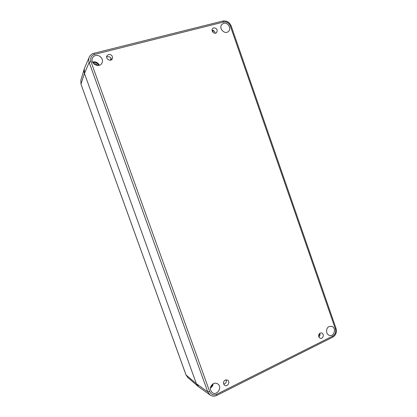 <?xml version="1.0" encoding="UTF-8"?>
<svg xmlns="http://www.w3.org/2000/svg" width="417" height="417" viewBox="0 0 417 417"><rect width="100%" height="100%" fill="white"/><g stroke="black" fill="none" stroke-linecap="round" stroke-linejoin="round"><path stroke-width="0.63" d="M215.099 33.224C214.859 31.369 213.848 30.358 212.06 30.201M213.759 27.835C216.819 28.163 217.789 29.722 216.678 32.516C214.625 34.955 210.439 30.795 212.654 28.507L213.759 27.835M111.521 59.751C111.104 57.546 109.791 56.54 107.565 56.743L106.658 57.165M108.634 54.455C111.641 54.491 112.882 55.935 112.361 58.781C110.917 62.055 105.266 59.068 106.898 55.878L108.634 54.455M318.828 336.983C319.985 336.008 320.292 334.778 319.75 333.298M320.068 333.11L321.59 332.959C324.588 333.683 323.185 339.323 320.256 338.296C318.108 336.748 318.046 335.023 320.068 333.11M223.648 384.067C225.868 383.531 226.718 382.092 226.207 379.762M225.196 380.033L227.651 380.137C230.648 381.889 227.421 387.351 224.601 385.277C222.923 383.426 223.116 381.68 225.196 380.033M92.631 62.274L93.048 62.143C95.795 61.716 97.818 62.774 99.116 65.323M212.972 383.843C212.717 385.605 211.852 386.929 210.371 387.81M329.065 326.574L331.52 326.303C336.634 327.387 334.465 337.051 329.466 335.393C325.844 334.57 325.557 328.08 329.065 326.574M223.741 23.269C227.828 22.007 231.706 28.439 228.594 31.301C225.05 35.299 218.143 28.148 221.917 24.358L223.741 23.269M99.314 65.26C97.959 62.602 95.842 61.497 92.975 61.945L92.538 62.076M95.524 55.555C99.548 54.351 103.901 59.23 102.05 62.842C99.804 68.524 89.931 63.91 92.392 58.281C92.975 56.879 94.018 55.972 95.524 55.555M210.34 388.055C211.987 387.117 212.931 385.673 213.176 383.723M213.358 383.63C214.922 382.915 216.387 382.999 217.747 383.885C222.86 387.122 216.856 396.4 212.112 392.527C209.417 389.311 209.834 386.345 213.358 383.63M93.783 53.392C91.657 53.97 90.15 55.226 89.259 57.176L84.557 68.086C83.848 69.801 83.812 71.588 84.458 73.444L196.35 383.682L198.773 386.929L210.079 394.982C212.196 396.369 214.432 396.515 216.788 395.415L216.637 394.3C213.452 395.519 211.122 394.586 209.642 391.506L207.723 391.813L210.079 394.982M185.977 374.784L187.728 377.453L198.304 386.564L196.35 383.682L84.458 73.444L84.297 68.805L80.841 80.189L80.976 84.239L80.841 80.189M94.284 64.286L96.608 65.375M97.463 65.495C96.556 64.015 95.274 63.415 93.627 63.692M92.809 62.607L95.378 62.503L96.827 63.123L98.761 65.406M94.164 62.081L94.007 62.368M93.841 62.383L93.429 62.138M95.847 62.368L95.545 62.545M95.378 62.503L95.112 62.169M97.375 63.186L96.973 63.217M96.827 63.123L96.734 62.764M98.574 64.442L98.125 64.301M98.021 64.171L98.094 63.843M212.597 384.088L211.805 386.048L210.46 387.351M212.545 385.105L212.415 384.823M212.462 384.662L212.769 384.396M211.695 386.554L211.706 386.184M211.805 386.048L212.123 385.949M210.465 387.638L210.632 387.242M210.762 387.143L211.044 387.211M318.609 335.138L319.881 335.518M111.381 59.84L111.511 59.574M110.192 60.215L111.115 58.328M318.88 334.325L320.027 334.663M212.211 31.061L212.889 30.305M212.649 31.932L213.744 30.712M209.642 391.506L90.927 61.502C90.041 57.984 91.25 55.623 94.55 54.424L223.773 21.992C226.77 21.585 228.949 22.914 230.325 25.984L231.19 25.995L336.019 328.351L335.393 328.987C336.175 332.094 335.315 334.444 332.818 336.05L332.756 337.176L216.788 395.415M332.818 336.05L216.637 394.3M90.927 61.502L89.165 62.414L207.723 391.813L196.35 383.682L186.05 374.982L80.976 84.156L84.458 73.444L89.165 62.414C88.534 60.595 88.566 58.844 89.259 57.176C90.176 55.18 91.709 53.892 93.856 53.313L222.913 21.027L223.773 21.992M94.55 54.424L93.856 53.313M230.325 25.984L335.393 328.987M81.028 84.307L185.987 374.893L187.728 377.453M336.019 328.351C337.009 332.219 335.925 335.159 332.756 337.176M231.19 25.995C229.501 22.153 226.744 20.501 222.913 21.027"/></g></svg>
